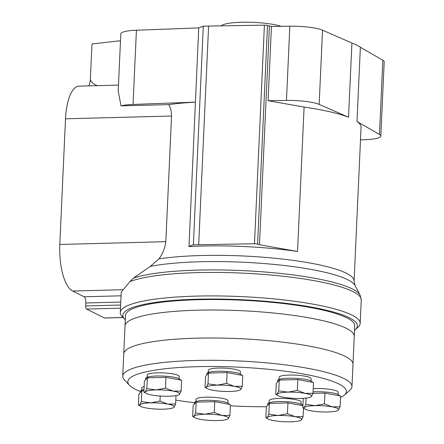 <?xml version="1.0" encoding="UTF-8"?>
<svg xmlns="http://www.w3.org/2000/svg" width="444" height="444" viewBox="0 0 444 444"><rect width="100%" height="100%" fill="white"/><g stroke="black" fill="none" stroke-linecap="round" stroke-linejoin="round"><path stroke-width="0.67" d="M144.383 381.235L147.353 377.827L165.973 377.339L181.624 380.253L181.13 391.059L173.238 391.125L165.484 388.145L156.105 389.91L146.864 388.633L145.31 391.858L143.889 392.035L144.383 381.235M205.517 376.462L208.491 373.06L217.799 372.816L227.112 372.572L242.757 375.485L242.269 386.291L234.377 386.352L226.623 383.372L217.244 385.142L208.003 383.86L206.443 387.09L205.028 387.268L205.517 376.462M276.257 383.466L279.232 380.064L297.852 379.57L313.497 382.489L313.009 393.295L305.117 393.356L297.358 390.376L287.984 392.146L278.743 390.864L277.184 394.089L275.768 394.272L276.257 383.466M312.976 393.39L324.925 393.073L340.57 395.993L340.082 406.793L332.19 406.859L324.436 403.879L315.057 405.644L305.816 404.367L304.257 407.592L302.841 407.775L303.269 398.351M269.325 403.396L268.836 414.202L267.282 417.427L265.862 417.604L266.356 406.804L269.325 403.396L287.945 402.908L302.936 405.699M193.168 405.561L196.143 402.159L214.757 401.67L230.408 404.584L229.914 415.39L222.022 415.451L214.269 412.47L204.889 414.241L195.649 412.959L194.095 416.189L192.679 416.367L193.168 405.561M141.858 390.776L141.364 401.581L139.81 404.806L138.395 404.989L138.883 394.183L141.858 390.776L143.95 390.726M266.417 406.732A109.396 19.514 2.6 0 1 230.353 405.822M194.533 402.741A109.396 19.514 2.6 0 1 175.813 400.1M140.249 391.408A109.396 19.514 2.6 0 1 129.482 385.275A109.396 19.514 2.6 0 1 238.001 367.133A109.396 19.514 2.6 0 1 344.427 395.038A109.396 19.514 2.6 0 1 340.504 397.502M302.963 405.106A109.396 19.514 2.6 0 1 302.275 405.172M141.636 390.204L141.736 387.984A16.012 2.853 2.6 0 1 144.139 386.607M195.921 401.587L196.02 399.361A16.012 2.853 2.6 0 1 212.143 397.236A16.012 2.853 2.6 0 1 228.005 400.815L227.905 403.035M269.108 402.825L269.208 400.605A16.012 2.853 2.6 0 1 285.331 398.479A16.012 2.853 2.6 0 1 301.193 402.053L301.093 404.279M313.214 388.733A16.012 2.853 2.6 0 1 329.731 389.31A16.012 2.853 2.6 0 1 338.173 392.224L338.073 394.444M279.01 379.487L279.11 377.267A16.012 2.853 2.6 0 1 295.232 375.141A16.012 2.853 2.6 0 1 311.1 378.721L310.994 380.941M208.269 372.488L208.375 370.263A16.012 2.853 2.6 0 1 224.492 368.137A16.012 2.853 2.6 0 1 240.359 371.717L240.26 373.937M147.136 377.256L147.236 375.036A16.012 2.853 2.6 0 1 163.359 372.91A16.012 2.853 2.6 0 1 179.221 376.484L179.121 378.71M129.482 385.275L124.47 379.964A114.735 20.463 2.6 0 1 122.744 376.173A114.735 20.463 2.6 0 1 238.284 360.939A114.735 20.463 2.6 0 1 351.97 386.585A114.735 20.463 2.6 0 1 349.905 390.204L344.427 395.038M122.744 376.173L123.754 353.879A114.735 20.463 2.6 0 1 239.294 338.644A114.735 20.463 2.6 0 1 352.98 364.291A114.735 20.463 -177.4 0 0 345.044 356.282A114.735 20.463 -177.4 0 0 217.488 338.028A114.735 20.463 -177.4 0 0 123.754 353.879L125.025 325.896A114.735 20.463 2.6 0 1 218.759 310.045A114.735 20.463 2.6 0 1 346.314 328.299A114.735 20.463 -177.4 0 0 218.759 310.045A114.735 20.463 -177.4 0 0 125.025 325.896L125.502 315.406A114.735 20.463 2.6 0 1 219.236 299.55A114.735 20.463 2.6 0 1 346.792 317.81A114.735 20.463 2.6 0 1 354.728 325.818L354.251 336.308A114.735 20.463 -177.4 0 0 346.314 328.299A114.735 20.463 2.6 0 1 354.251 336.308L351.97 386.585M140.187 392.69L140.249 391.336A17.344 3.091 2.6 0 1 144 389.599M145.688 379.737L145.749 378.382A17.344 3.091 2.6 0 1 163.214 376.079A17.344 3.091 2.6 0 1 180.397 379.959L180.397 380.025M206.821 374.969L206.887 373.615A17.344 3.091 2.6 0 1 224.353 371.312A17.344 3.091 2.6 0 1 241.536 375.186L241.53 375.258M277.561 381.973L277.622 380.619A17.344 3.091 2.6 0 1 295.088 378.316A17.344 3.091 2.6 0 1 312.276 382.19L312.271 382.262M313.076 391.863A17.344 3.091 2.6 0 1 330.602 392.59A17.344 3.091 2.6 0 1 339.349 395.693L339.349 395.759M267.66 405.305L267.721 403.951A17.344 3.091 2.6 0 1 285.187 401.648A17.344 3.091 2.6 0 1 302.37 405.527L302.37 405.594M194.472 404.068L194.533 402.714A17.344 3.091 2.6 0 1 211.999 400.41A17.344 3.091 2.6 0 1 229.182 404.284L229.182 404.356M160.217 396.042L159.984 401.093L150.605 402.858L141.364 401.581M173.621 407.603L174.081 407.231A17.344 3.091 2.6 0 1 173.349 407.736A17.344 3.091 2.6 0 1 163.281 409.179A17.344 3.091 2.6 0 1 146.148 407.969A17.344 3.091 2.6 0 1 140.454 406.243L138.395 404.989M176.018 395.593L175.635 404.007L167.743 404.073L159.984 401.093M140.454 406.243A17.344 3.091 2.6 0 1 139.81 404.806A17.344 3.091 2.6 0 1 150.605 402.858A17.344 3.091 2.6 0 1 167.743 404.073A17.344 3.091 2.6 0 1 174.081 407.231L175.635 404.007M214.757 401.67L214.269 412.47M196.143 402.159L195.649 412.959M227.633 419.119L228.36 418.614A17.344 3.091 2.6 0 1 227.633 419.119A17.344 3.091 2.6 0 1 217.566 420.562A17.344 3.091 2.6 0 1 200.433 419.347A17.344 3.091 2.6 0 1 194.733 417.621L192.679 416.367M194.733 417.621A17.344 3.091 2.6 0 1 194.095 416.189A17.344 3.091 2.6 0 1 204.889 414.241A17.344 3.091 2.6 0 1 222.022 415.451A17.344 3.091 2.6 0 1 228.36 418.614L229.914 415.39M287.945 402.908L287.457 413.714L278.077 415.479L268.836 414.202M300.821 420.357L301.548 419.852A17.344 3.091 2.6 0 1 300.821 420.357A17.344 3.091 2.6 0 1 290.753 421.8A17.344 3.091 2.6 0 1 273.615 420.585A17.344 3.091 2.6 0 1 267.921 418.864L265.862 417.604M303.485 408.18L303.102 416.627L295.21 416.694L287.457 413.714M267.921 418.864A17.344 3.091 2.6 0 1 267.282 417.427A17.344 3.091 2.6 0 1 278.077 415.479A17.344 3.091 2.6 0 1 295.21 416.694A17.344 3.091 2.6 0 1 301.548 419.852L303.102 416.627M324.925 393.073L324.436 403.879M306.099 398.09L305.816 404.367M337.801 410.522A17.344 3.091 2.6 0 1 327.733 411.965A17.344 3.091 2.6 0 1 310.595 410.756A17.344 3.091 2.6 0 1 304.9 409.029A17.344 3.091 2.6 0 1 304.257 407.592A17.344 3.091 2.6 0 1 315.057 405.644A17.344 3.091 2.6 0 1 332.19 406.859A17.344 3.091 2.6 0 1 338.528 410.017A17.344 3.091 2.6 0 1 337.801 410.522L338.528 410.017L340.082 406.793M297.852 379.57L297.358 390.376M279.232 380.064L278.743 390.864M310.722 397.019L311.455 396.52A17.344 3.091 2.6 0 1 310.722 397.019A17.344 3.091 2.6 0 1 300.655 398.462A17.344 3.091 2.6 0 1 283.522 397.252A17.344 3.091 2.6 0 1 277.827 395.526L275.768 394.272M277.827 395.526A17.344 3.091 2.6 0 1 277.184 394.089A17.344 3.091 2.6 0 1 287.984 392.146A17.344 3.091 2.6 0 1 305.117 393.356A17.344 3.091 2.6 0 1 311.455 396.52L313.009 393.295M227.112 372.572L226.623 383.372M208.491 373.06L208.003 383.86M239.982 390.021L240.715 389.516A17.344 3.091 2.6 0 1 239.982 390.021A17.344 3.091 2.6 0 1 229.914 391.464A17.344 3.091 2.6 0 1 212.781 390.248A17.344 3.091 2.6 0 1 207.087 388.522L205.028 387.268M207.087 388.522A17.344 3.091 2.6 0 1 206.443 387.09A17.344 3.091 2.6 0 1 217.244 385.142A17.344 3.091 2.6 0 1 234.377 386.352A17.344 3.091 2.6 0 1 240.715 389.516L242.269 386.291M165.973 377.339L165.484 388.145M147.353 377.827L146.864 388.633M178.849 394.788L179.576 394.283A17.344 3.091 2.6 0 1 178.849 394.788A17.344 3.091 2.6 0 1 168.781 396.231A17.344 3.091 2.6 0 1 151.648 395.016A17.344 3.091 2.6 0 1 145.948 393.295L143.889 392.035M145.948 393.295A17.344 3.091 2.6 0 1 145.31 391.858A17.344 3.091 2.6 0 1 156.105 389.91A17.344 3.091 2.6 0 1 173.238 391.125A17.344 3.091 2.6 0 1 179.576 394.283L181.13 391.059M195.366 102.126L133.056 104.451A26.684 4.756 2.6 0 0 121.034 105.866L168.72 104.618A112.066 19.986 2.6 0 1 195.366 102.159M125.297 319.841A117.399 20.94 2.6 0 1 124.609 319.164A117.399 20.94 2.6 0 1 208.341 299.04A117.399 20.94 2.6 0 1 349.273 317.743A117.399 20.94 2.6 0 1 355.278 329.642A117.399 20.94 2.6 0 1 354.528 330.253M124.609 319.164L122.1 316.511A120.069 21.417 2.6 0 1 120.291 312.543A120.069 21.417 2.6 0 1 218.381 295.948A120.069 21.417 2.6 0 1 351.87 315.057A120.069 21.417 2.6 0 1 360.178 323.437A120.069 21.417 2.6 0 1 358.014 327.222L355.278 329.642M168.72 104.618C170.607 107.787 171.545 111.588 171.534 116.023L165.828 241.68C164.963 248.274 162.665 254.018 158.93 258.902L150.261 266.422L133.466 278.077L129.903 281.651L123.238 289.704A120.069 21.417 -177.4 0 0 121.157 293.423L120.291 312.543M188.811 246.464L193.373 244.794L203.302 26.163L198.74 27.839L188.989 246.553A112.066 19.986 2.6 0 1 297.536 251.465L304.096 107.06A112.066 19.986 2.6 0 1 348.534 117.238L351.909 43.018A112.066 19.986 2.6 0 1 360.367 47.236L382.828 60.251A26.684 4.756 2.6 0 1 384.199 61.855L380.83 136.08A26.684 4.756 2.6 0 1 365.207 139.694L360.5 139.866M360.367 47.236L356.998 121.462A112.066 19.986 2.6 0 1 361.077 127.156L354.09 281.03L355.05 285.514A113.853 20.307 2.6 0 1 355.05 285.52L360.095 295.027A119.347 21.284 2.6 0 0 360.084 295.016L361.244 299.944A120.069 21.417 2.6 0 0 352.936 291.564A120.069 21.417 2.6 0 0 241.625 273.077A120.069 21.417 2.6 0 0 129.903 281.651M203.302 26.163L264.402 25.153A2.67 0.477 2.6 0 1 267.521 25.491L271.451 26.485L289.832 26.202A26.684 4.756 2.6 0 1 322.538 30.181L351.909 43.018M97.347 85.659C93.54 84.16 91.209 82.179 90.348 79.72L91.975 43.984L120.491 40.731M121.034 105.866L118.204 91.092L120.801 33.838A26.684 4.756 2.6 0 1 136.425 30.231L198.734 27.905M221.306 25.824A32.551 5.805 2.6 0 1 247.069 22.2A32.551 5.805 2.6 0 1 281.046 26.335M304.096 107.06L268.082 100.71L286.463 100.422A26.684 4.756 2.6 0 1 319.164 104.407L348.534 117.238M268.082 100.71L271.451 26.485M90.348 79.72A13.392 4.917 -91.5 0 1 88.822 85.881M123.06 317.527L104.601 318.015A2.67 0.982 -91.5 0 1 104.412 317.965L86.563 309.063A2.67 0.982 -91.5 0 1 85.703 305.955L85.842 302.991A5.339 1.959 -91.5 0 0 84.127 296.775L72.622 291.036A39.971 14.68 -91.5 0 1 59.801 244.466L65.507 118.809A39.971 14.68 -91.5 0 1 79.065 86.142L118.476 85.104M356.998 121.462L379.459 134.471A26.684 4.756 2.6 0 1 380.83 136.08M193.373 244.794L254.473 243.778A2.67 0.477 2.6 0 1 257.592 244.122L259.485 244.755L269.414 26.129M259.485 244.755L297.536 251.465M198.684 244.655L208.608 26.024M133.466 278.077A119.347 21.284 2.6 0 1 261.66 271.756A119.347 21.284 2.6 0 1 360.084 295.016M150.261 266.422A113.853 20.307 2.6 0 1 272.072 264.236A113.853 20.307 2.6 0 1 355.05 285.514M158.93 258.902A112.066 19.986 2.6 0 1 282.673 259.08A112.066 19.986 2.6 0 1 354.09 281.03M286.463 100.422L289.832 26.202M319.164 104.407L322.538 30.181M133.056 104.451L136.425 30.231M379.459 134.471L382.828 60.251M120.629 305.039L85.703 305.955M120.485 308.175L86.563 309.063M120.762 302.075L85.842 302.991M121.051 295.804L84.127 296.775M123.016 317.477L104.412 317.965M165.828 241.68L59.801 244.466M123.238 289.704L72.622 291.036M171.534 116.023L65.507 118.809M257.592 244.122L267.521 25.491M254.473 243.778L264.402 25.153M304.9 409.029L303.036 407.914M360.178 323.437L361.244 299.944"/></g></svg>

